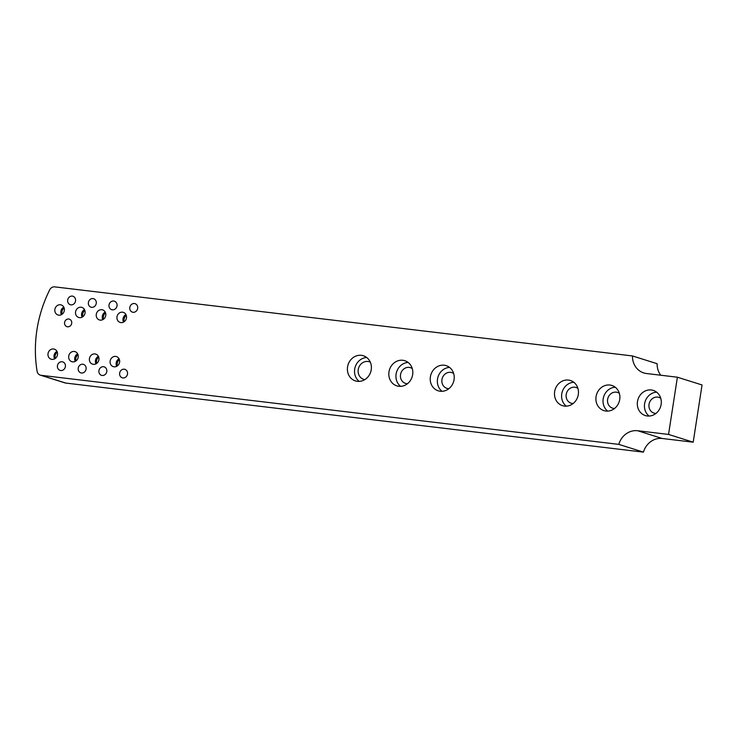 <?xml version="1.0" encoding="UTF-8"?>
<svg xmlns="http://www.w3.org/2000/svg" width="739" height="739" viewBox="0 0 739 739"><rect width="100%" height="100%" fill="white"/><g stroke="black" fill="none" stroke-linecap="round" stroke-linejoin="round"><path stroke-width="1.11" d="M36.95 329.779A122.046 109.88 -72.5 0 0 37.116 371.329A5.275 4.748 -72.5 0 0 40.257 375.126A5.275 4.748 -72.5 0 0 41.042 375.292L618.792 444.379A18.475 16.627 -72.5 0 1 637.609 430.735L668.546 434.43L677.395 377.213L646.468 373.518A18.475 16.627 -72.5 0 1 643.743 372.927A18.475 16.627 -72.5 0 1 632.482 355.949L54.732 286.871A5.275 4.748 -72.5 0 0 49.744 289.771A122.046 109.88 -72.5 0 0 36.95 329.779M64.589 322.481A3.954 3.566 107.5 0 1 71.692 323.331A3.954 3.566 107.5 0 1 64.589 322.481M58.797 315.165A5.275 4.748 -72.5 0 0 64.247 310.962A5.275 4.748 -72.5 0 0 61.18 304.93A5.275 4.748 -72.5 0 0 60.404 304.764A5.275 4.748 -72.5 0 0 54.954 308.967A5.275 4.748 -72.5 0 0 58.021 314.999A5.275 4.748 -72.5 0 0 58.797 315.165M51.952 359.385A5.275 4.748 -72.5 0 0 57.402 355.182A5.275 4.748 -72.5 0 0 54.335 349.15A5.275 4.748 -72.5 0 0 53.559 348.984A5.275 4.748 -72.5 0 0 48.109 353.187A5.275 4.748 -72.5 0 0 51.176 359.219A5.275 4.748 -72.5 0 0 51.952 359.385M79.507 317.641A5.275 4.748 -72.5 0 0 84.957 313.447A5.275 4.748 -72.5 0 0 81.89 307.406A5.275 4.748 -72.5 0 0 81.114 307.239A5.275 4.748 -72.5 0 0 75.655 311.442A5.275 4.748 -72.5 0 0 78.722 317.474A5.275 4.748 -72.5 0 0 79.507 317.641M72.662 361.861A5.275 4.748 -72.5 0 0 78.112 357.658A5.275 4.748 -72.5 0 0 75.045 351.625A5.275 4.748 -72.5 0 0 74.27 351.459A5.275 4.748 -72.5 0 0 68.81 355.662A5.275 4.748 -72.5 0 0 71.877 361.694A5.275 4.748 -72.5 0 0 72.662 361.861M100.208 320.116A5.275 4.748 -72.5 0 0 105.668 315.923A5.275 4.748 -72.5 0 0 102.601 309.881A5.275 4.748 -72.5 0 0 101.825 309.715A5.275 4.748 -72.5 0 0 96.366 313.918A5.275 4.748 -72.5 0 0 99.432 319.95A5.275 4.748 -72.5 0 0 100.208 320.116M93.363 364.336A5.275 4.748 -72.5 0 0 98.823 360.133A5.275 4.748 -72.5 0 0 95.756 354.101A5.275 4.748 -72.5 0 0 94.98 353.935A5.275 4.748 -72.5 0 0 89.521 358.138A5.275 4.748 -72.5 0 0 92.587 364.17A5.275 4.748 -72.5 0 0 93.363 364.336M120.919 322.601A5.275 4.748 -72.5 0 0 126.369 318.398A5.275 4.748 -72.5 0 0 123.311 312.357A5.275 4.748 -72.5 0 0 122.526 312.191A5.275 4.748 -72.5 0 0 117.076 316.394A5.275 4.748 -72.5 0 0 120.143 322.426A5.275 4.748 -72.5 0 0 120.919 322.601M114.074 366.812A5.275 4.748 -72.5 0 0 119.524 362.609A5.275 4.748 -72.5 0 0 116.466 356.577A5.275 4.748 -72.5 0 0 115.681 356.41A5.275 4.748 -72.5 0 0 110.231 360.614A5.275 4.748 -72.5 0 0 113.298 366.646A5.275 4.748 -72.5 0 0 114.074 366.812M72.293 296.09A4.452 4.009 -72.5 0 0 70.935 304.865A4.452 4.009 -72.5 0 0 72.293 296.09M93.003 298.565A4.452 4.009 -72.5 0 0 91.645 307.341A4.452 4.009 -72.5 0 0 93.003 298.565M113.714 301.041A4.452 4.009 -72.5 0 0 111.691 309.678A4.452 4.009 -72.5 0 0 114.369 301.179A4.452 4.009 -72.5 0 0 113.714 301.041M134.415 303.517A4.452 4.009 -72.5 0 0 133.057 312.292A4.452 4.009 -72.5 0 0 134.415 303.517M62.131 361.759A4.452 4.009 107.5 0 1 60.774 370.535A4.452 4.009 107.5 0 1 57.522 365.306A4.452 4.009 107.5 0 1 62.131 361.759M82.833 364.235A4.452 4.009 107.5 0 1 81.475 373.01A4.452 4.009 107.5 0 1 82.833 364.235M103.543 366.71A4.452 4.009 107.5 0 1 102.185 375.486A4.452 4.009 107.5 0 1 103.543 366.71M124.254 369.186A4.452 4.009 107.5 0 1 122.896 377.962A4.452 4.009 107.5 0 1 124.254 369.186M359.2 381.398A13.191 11.879 107.5 0 1 354.683 369.158A13.191 11.879 107.5 0 1 366.72 357.5M347.561 366.913A13.191 11.879 107.5 0 1 363.357 355.745A13.191 11.879 107.5 0 1 371.227 369.749A13.191 11.879 107.5 0 1 355.441 380.918A13.191 11.879 107.5 0 1 347.561 366.913M364.807 379.634A9.237 8.314 107.5 0 1 363.745 379.384A9.237 8.314 107.5 0 1 358.239 369.583A9.237 8.314 107.5 0 1 369.288 361.759A9.237 8.314 107.5 0 1 370.304 362.165M407.485 383.698A8.249 7.427 107.5 0 1 405.462 383.384A8.249 7.427 107.5 0 1 400.538 374.636A8.249 7.427 107.5 0 1 410.404 367.652A8.249 7.427 107.5 0 1 412.251 368.567M400.612 386.349A13.191 11.879 107.5 0 1 396.104 374.11A13.191 11.879 107.5 0 1 408.131 362.452M388.982 371.865A13.191 11.879 107.5 0 1 404.769 360.697A13.191 11.879 107.5 0 1 412.648 374.701A13.191 11.879 107.5 0 1 396.852 385.869A13.191 11.879 107.5 0 1 388.982 371.865M448.906 388.649A8.249 7.427 107.5 0 1 446.873 388.344A8.249 7.427 107.5 0 1 441.95 379.587A8.249 7.427 107.5 0 1 451.825 372.604A8.249 7.427 107.5 0 1 453.663 373.518M442.033 391.3A13.191 11.879 107.5 0 1 437.516 379.061A13.191 11.879 107.5 0 1 449.543 367.403M430.394 376.816A13.191 11.879 107.5 0 1 446.19 365.648A13.191 11.879 107.5 0 1 454.06 379.652A13.191 11.879 107.5 0 1 438.273 390.82A13.191 11.879 107.5 0 1 430.394 376.816M573.15 403.503A8.249 7.427 107.5 0 1 571.118 403.198A8.249 7.427 107.5 0 1 566.203 394.45A8.249 7.427 107.5 0 1 576.069 387.467A8.249 7.427 107.5 0 1 577.907 388.372M566.277 406.164A13.191 11.879 107.5 0 1 561.76 393.915A13.191 11.879 107.5 0 1 573.797 382.266M554.638 391.679A13.191 11.879 107.5 0 1 570.434 380.502A13.191 11.879 107.5 0 1 578.304 394.506A13.191 11.879 107.5 0 1 562.518 405.674A13.191 11.879 107.5 0 1 554.638 391.679M614.562 408.455A8.249 7.427 107.5 0 1 612.539 408.15A8.249 7.427 107.5 0 1 607.615 399.402A8.249 7.427 107.5 0 1 617.481 392.418A8.249 7.427 107.5 0 1 619.328 393.324M607.689 411.115A13.191 11.879 107.5 0 1 603.181 398.866A13.191 11.879 107.5 0 1 615.208 387.218M596.059 396.631A13.191 11.879 107.5 0 1 611.846 385.453A13.191 11.879 107.5 0 1 619.725 399.457A13.191 11.879 107.5 0 1 603.929 410.625A13.191 11.879 107.5 0 1 596.059 396.631M655.983 413.406A8.249 7.427 107.5 0 1 653.95 413.101A8.249 7.427 107.5 0 1 649.027 404.353A8.249 7.427 107.5 0 1 658.902 397.37A8.249 7.427 107.5 0 1 660.74 398.275M649.11 416.066A13.191 11.879 107.5 0 1 644.593 403.817A13.191 11.879 107.5 0 1 656.62 392.169M637.471 401.582A13.191 11.879 107.5 0 1 653.267 390.404A13.191 11.879 107.5 0 1 661.137 404.409A13.191 11.879 107.5 0 1 645.35 415.577A13.191 11.879 107.5 0 1 637.471 401.582M677.395 377.213L702.05 384.964L693.191 442.19L662.255 438.486A18.475 16.627 -72.5 0 0 643.447 452.129L618.792 444.379M41.042 375.292L65.688 383.051L643.447 452.129M65.688 383.051A5.275 4.748 107.5 0 1 64.912 382.885L40.257 375.126M660.721 375.218A18.475 16.627 107.5 0 1 657.137 363.708L632.482 355.949M693.191 442.19L668.546 434.43M119.071 358.794A5.275 4.748 -72.5 0 0 116.707 366.322M119.136 358.923A5.145 4.637 -72.5 0 0 116.836 366.248M119.422 359.625A5.145 4.637 -72.5 0 0 117.464 365.842M125.916 314.583A5.275 4.748 -72.5 0 0 123.552 322.102M125.981 314.703A5.145 4.637 -72.5 0 0 123.681 322.038M126.267 315.405A5.145 4.637 -72.5 0 0 124.309 321.622M98.37 356.318A5.275 4.748 -72.5 0 0 96.005 363.847M98.435 356.447A5.145 4.637 -72.5 0 0 96.125 363.773M98.712 357.149A5.145 4.637 -72.5 0 0 96.763 363.366M105.215 312.107A5.275 4.748 -72.5 0 0 102.85 319.627M105.28 312.227A5.145 4.637 -72.5 0 0 102.97 319.562M105.557 312.93A5.145 4.637 -72.5 0 0 103.599 319.146M77.66 353.842A5.275 4.748 -72.5 0 0 75.295 361.362M77.724 353.972A5.145 4.637 -72.5 0 0 75.415 361.297M78.011 354.665A5.145 4.637 -72.5 0 0 76.052 360.891M84.505 309.632A5.275 4.748 -72.5 0 0 82.14 317.151M84.569 309.752A5.145 4.637 -72.5 0 0 82.26 317.086M84.856 310.454A5.145 4.637 -72.5 0 0 82.897 316.671M56.949 351.367A5.275 4.748 -72.5 0 0 54.584 358.886M57.014 351.496A5.145 4.637 -72.5 0 0 54.714 358.821M57.3 352.189A5.145 4.637 -72.5 0 0 55.342 358.415M63.794 307.156A5.275 4.748 -72.5 0 0 61.429 314.675M63.859 307.276A5.145 4.637 -72.5 0 0 61.559 314.611M64.145 307.978A5.145 4.637 -72.5 0 0 62.187 314.195M662.255 438.486L637.609 430.735"/></g></svg>
